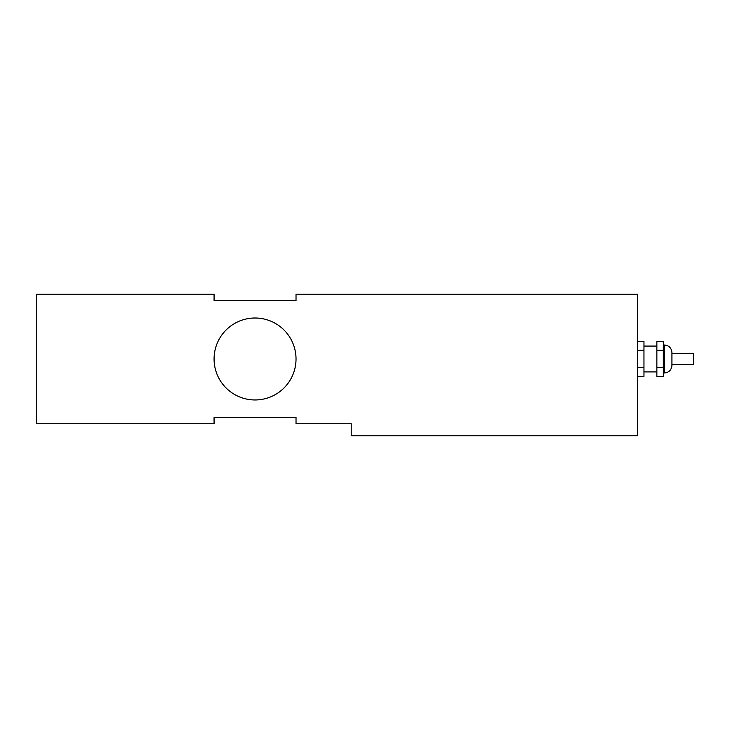 <?xml version="1.0" encoding="UTF-8"?>
<svg xmlns="http://www.w3.org/2000/svg" width="730" height="730" viewBox="0 0 730 730"><rect width="100%" height="100%" fill="white"/><g stroke="black" fill="none" stroke-linecap="round" stroke-linejoin="round"><path stroke-width="1.09" d="M671.928 353.502L693.5 353.502L693.5 364.471L671.928 364.471M671.928 358.987L671.928 352.535C671.472 347.964 668.963 345.454 664.4 345.007L664.4 372.975C668.963 372.519 671.472 370.01 671.928 365.447L671.928 358.987M656.863 367.683L656.863 376.379L663.324 376.379L663.324 367.683L656.863 367.683L656.863 350.3L663.324 350.3L663.324 367.683M663.324 350.3L663.324 341.603L656.863 341.603L656.863 350.3M637.509 376.379L643.96 376.379L643.96 367.683L637.509 367.683M637.509 350.3L643.96 350.3L643.96 367.683M637.509 341.603L643.96 341.603L643.96 350.3M214.072 294.245L36.5 294.245L36.5 423.738L214.072 423.738L214.072 417.277L296.024 417.277L296.024 423.738L351.212 423.738L351.212 435.755L637.509 435.755L637.509 294.245L296.024 294.245L296.024 300.696L214.072 300.696L214.072 294.245M214.072 358.987A40.98 40.98 0 0 1 275.538 323.499A40.98 40.98 0 0 1 275.538 394.474A40.98 40.98 0 0 1 214.072 358.987M663.324 372.975L664.4 372.975M663.324 345.007L664.4 345.007M643.96 371.899L656.863 371.899M643.96 346.084L656.863 346.084"/></g></svg>
